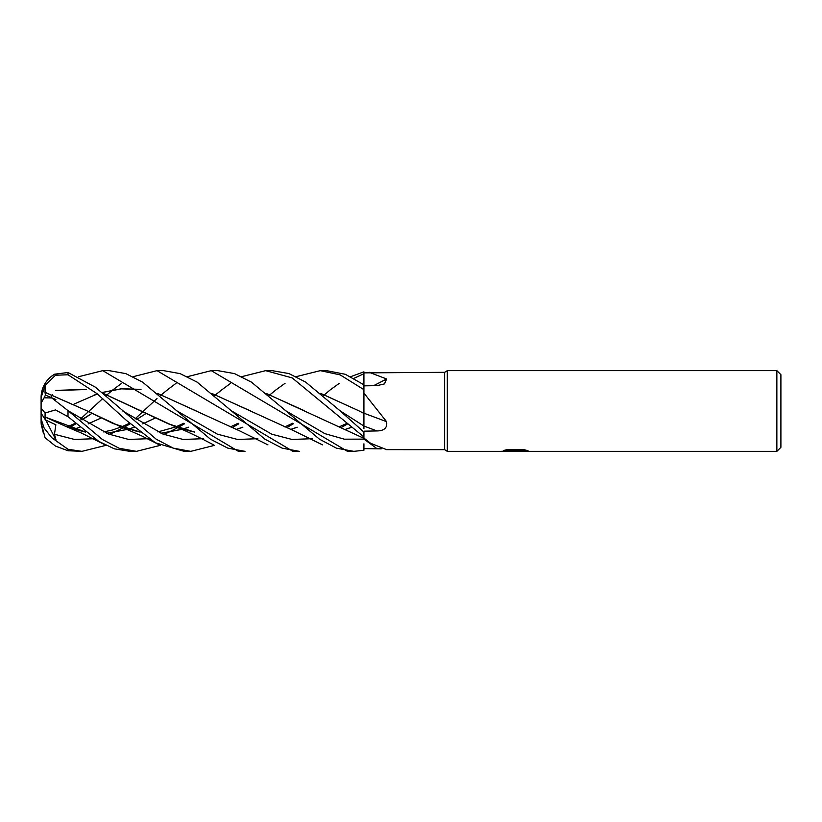<?xml version="1.0" encoding="UTF-8"?>
<svg xmlns="http://www.w3.org/2000/svg" width="822" height="822" viewBox="0 0 822 822"><rect width="100%" height="100%" fill="white"/><g stroke="black" fill="none" stroke-linecap="round" stroke-linejoin="round"><path stroke-width="1.23" d="M776.862 451.35L776.862 370.65L780.9 374.678L780.9 447.312L776.862 451.35L447.322 451.35L444.63 449.675L386.597 449.644L370.547 443.243L363.92 438.064L370.547 443.243M444.63 449.675L444.63 372.325L447.322 370.65L776.862 370.65M296.115 376.671L320.272 370.65L340.144 374.863L363.92 389.669L363.92 372.869L444.63 372.325M369.253 372.325L386.597 378.963L384.49 383.905L376.959 385.652L363.92 385.847M386.597 421.696A682.897 105.082 -165 0 0 363.92 413.209L363.92 393.091L386.597 421.696C387.522 427.728 384.316 430.81 376.959 430.944L363.92 431.17L363.92 432.084L340.031 410.764L305.681 382.127L288.954 373.568L272.144 370.65L265.681 370.65L292.19 377.904L363.92 436.985L363.92 432.084M447.322 451.35L447.322 370.65L447.322 451.35M515.199 451.021L500.845 451.35L516.185 450.59L503.28 450.59L507.482 449.531L523.409 449.531L528.022 450.713L514.551 451.35L515.199 450.651L525.053 449.891M512.579 451.35L509.876 450.959M518.692 450.713L514.593 451.35M505.828 449.901L516.185 449.901L516.185 450.59M381.223 448.833L363.92 448.617L363.92 443.808M373.537 385.703A682.897 587.268 -149.8 0 0 386.597 378.963M133.205 376.671L157.023 370.65L163.64 370.65L180.121 373.63L197.136 382.138L231.301 410.764L271.743 434.191L291.974 439.451L312.196 438.701M80.525 418.932L102.771 398.526M106.028 395.69L107.076 394.786M107.127 394.745L112.696 389.998M112.85 389.875L121.666 383.309M231.301 410.764L264.869 439.174L282.172 448.144L299.321 451.35L293.218 451.35M157.023 370.65L292.981 451.35M78.799 376.671L102.771 370.65L109.223 370.65L125.838 373.63L142.638 382.168L176.751 410.784L217.306 434.119L237.589 439.472L257.861 438.691L237.589 439.472L217.306 434.119L176.751 410.784L210.494 439.225L227.807 448.134L245.007 451.35L238.894 451.35M102.771 370.65L238.452 451.35L245.007 451.35M106.028 445.329L81.923 451.35L68 450.744L68 449.264L51.796 437.777L55.999 439.965L54.458 434.273L55.855 424.789L45.395 419.888L45.025 417.021M81.923 451.35L68 449.264M128.037 425.066L129.907 423.474M135.003 418.932L157.023 398.526M160.341 395.69L161.42 394.786M161.472 394.745L167.256 389.998M167.39 389.885L176.042 383.309M187.457 376.671L211.275 370.65L347.49 451.35L353.614 451.35M211.48 370.65L217.902 370.65L234.455 373.589L251.45 382.138L285.748 410.753L324.834 433.636L344.377 439.184L363.92 439.123A681.037 650.428 -120.1 0 1 376.959 448.668M363.92 448.617L363.92 450.24L353.84 451.35L336.475 448.165L319.429 439.164L285.748 410.753L324.834 433.636L344.377 439.184L363.92 439.123M320.272 370.65L326.406 370.65M363.92 382.045L363.92 384.788L345.302 374.287L326.54 370.65M214.573 445.329L190.776 451.35L184.138 451.35L155.44 442.781L126.434 420.422L97.099 393.717L68 374.76L68 372.51L54.663 374.185A26.9 26.9 0 0 0 41.1 397.55L45.097 385.487L55.464 375.243L68 374.76M184.138 451.35L190.776 451.35L173.329 448.154L156.242 439.236L95.352 387.162L68 372.51M160.341 445.329L136.462 451.35L129.907 451.35L114.34 448.822L98.866 441.424L68 416.672L68 410.64L51.796 397.951L44.08 397.807L41.1 403.068L41.1 408.226L45.097 413.014L55.464 409.901L68 416.672M136.462 451.35L119.159 448.267L102.39 439.493L68 410.64M350.706 376.671L363.92 371.832L363.92 372.869M363.92 389.669L363.92 393.091M363.92 406.407L363.92 413.415L359.348 411.041M363.92 413.332L363.92 428.591M363.92 436.985L363.92 438.064M74.062 404.054L96.349 394.396M102.267 392.526L121.337 388.847L140.994 389.515M157.803 393.574L196.92 411.277M291.491 429.146L297.143 427.204M93.585 395.3L96.266 394.355M102.205 392.474L121.451 388.734L140.696 389.381M157.649 393.45L239.962 431.026L267.951 444.866M291.605 429.187L297.204 427.255M363.92 373.722L353.84 378.356M286.816 427.604L293.32 423.782L286.816 427.604M44.994 416.98L66.459 426.69L85.58 432.136M45.056 417.031L85.416 431.992M106.634 433.266L128.191 429.187M128.314 429.156L134.263 427.214M142.699 423.823L155.399 417.946M266.451 393.594L304.633 410.846M106.809 433.338L128.324 429.228M128.448 429.187L134.315 427.255M142.751 423.864L155.44 417.966M266.287 393.45L363.92 438.332M45.056 417.062L45.097 413.014M182.289 425.066L184.138 423.474M214.573 395.69L215.641 394.786M215.703 394.735L221.591 389.988M221.724 389.885L230.622 383.309M241.709 376.671L265.681 370.65M54.458 434.273L74.504 439.451L94.551 438.701L74.504 439.451L54.458 434.273M109.326 434.386L113.364 432.629L109.326 434.386M113.693 432.475L123.372 427.646L113.693 432.475M123.464 427.594L130.266 423.782L123.464 427.594M146.316 413.374L136.226 419.713M122.396 410.784L162.859 434.037L183.08 439.462L203.311 438.691L183.08 439.462L162.859 434.037L122.396 410.784M232.318 427.594L238.801 423.782L232.318 427.594M242.767 427.204L236.911 429.146M194.444 432.002L168.407 423.854L103.551 393.584M86.444 389.525L55.567 390.522M55.649 390.409L86.084 389.361M103.408 393.471L175.127 426.7L194.578 432.115M237.055 429.187L242.839 427.265M323.406 395.69L324.413 394.796M324.474 394.745L330.105 389.998M330.269 389.864L339.311 383.299M55.331 400.067L55.855 399.523L45.395 395.084L45.025 392.3L87.06 410.846L113.097 423.536L140.007 432.002M68.144 410.764L108.483 434.037L128.653 439.431L148.823 438.691M163.742 434.386L167.976 432.608M168.253 432.485L177.686 427.646M177.778 427.594L184.498 423.782M340.031 410.764L363.92 426.043A681.037 104.795 -165 0 1 376.959 430.944M160.968 433.266L182.412 429.187M182.556 429.146L188.536 427.214M321.022 393.584L358.957 410.846L320.888 393.471M44.994 392.382L87.06 410.846L120.721 426.7L140.141 432.115M161.153 433.338L182.556 429.238M182.7 429.187L188.587 427.265M45.056 392.238L45.097 385.487M236.685 425.046L238.452 423.474M268.886 395.69L269.924 394.796M269.996 394.735L275.812 389.998M275.976 389.875L285.049 383.299M69.223 427.604L75.953 423.782M82.015 419.929L91.972 413.374L81.697 419.713M341.109 427.604L347.85 423.782M74.031 429.156L79.816 427.204M88.201 423.823L101.168 417.946M212.055 393.584L250.854 411.072M345.939 429.156L351.724 427.204M74.155 429.187L79.868 427.255M88.262 423.864L101.198 417.956M211.891 393.45L292.981 430.358L322.491 444.846M346.052 429.187L351.775 427.255M51.796 437.777L44.08 427.964L41.1 418.881L41.1 422.662L45.097 437.756L55.464 446.079L68 450.744M45.395 419.888L41.1 413.117L41.1 408.226M50.83 397.232L52.546 394.807M55.238 400.006L55.855 399.523M45.395 395.084L44.316 397.704M41.1 411L41.1 397.622M43.494 433.708L41.1 423.803M55.999 439.965L45.765 420.063M41.1 418.881L41.1 413.117M518.692 451.329L518.692 450.651M292.724 423.227L284.823 426.895M66.459 426.69L81.584 433.143L105.062 444.846M129.629 423.238L121.44 426.885M121.337 426.926L112.203 430.081L103.613 431.92M85.211 431.827L77.946 430.276M238.185 423.227L230.407 426.895M194.228 431.838L187.046 430.389M175.127 426.7C181.138 428.807 190.005 432.814 201.719 438.722L213.607 444.856M183.861 423.227L175.816 426.885M175.723 426.926L157.865 431.92M139.802 431.838L132.321 430.276M120.721 426.7L141.703 435.907L159.365 444.846M75.326 423.238L67.199 426.895M347.223 423.238L339.085 426.895M54.663 374.185C45.96 379.548 41.439 387.337 41.1 397.55"/></g></svg>
